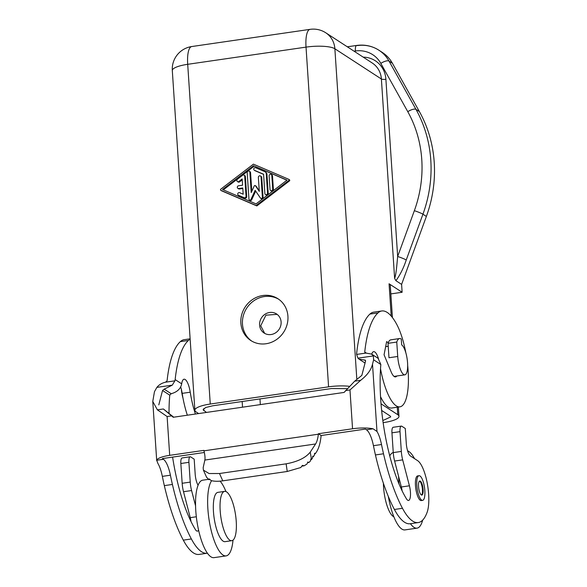 <?xml version="1.0" encoding="UTF-8"?>
<svg xmlns="http://www.w3.org/2000/svg" width="587" height="587" viewBox="0 0 587 587"><rect width="100%" height="100%" fill="white"/><g stroke="black" fill="none" stroke-linecap="round" stroke-linejoin="round"><path stroke-width="0.88" d="M388.022 343.336L396.761 342.067A21.352 6.369 -98.3 0 1 399.578 338.552A21.352 6.369 -98.3 0 1 401.273 339.015L401.662 344.87A15.299 4.564 -98.3 0 1 407.569 362.891A15.299 4.564 -98.3 0 1 404.847 374.829A15.299 4.564 -98.3 0 1 397.722 356.478L388.983 357.747L388.022 343.336A21.352 6.369 -98.3 0 1 390.832 339.822L399.578 338.552M396.761 342.067L397.722 356.478M363.199 57.13A26.334 24.316 -57 0 1 385.894 79.267L397.663 256.49C396.9 263.996 396.269 274.334 394.625 278.399L395.924 280.703C400.136 274.907 403.577 268.01 406.241 260.004A7.117 0.66 -160 0 0 397.663 256.49L414.356 210.689A7.117 0.66 -160 0 1 422.933 214.204L426.367 216.442L401.603 284.394L395.924 280.703M383.128 422.662L383.582 422.596A22.776 5.51 176.2 0 0 398.977 416.315A22.776 5.51 176.2 0 0 397.766 414.701L381.022 403.812M390.847 293.911L402.124 292.267L389.064 283.778L391.213 316.063M402.124 292.267L401.603 284.394M349.25 386.297A22.776 5.51 176.2 0 0 328.588 386.833L210.263 404.032L187.701 64.313L306.025 47.121L328.588 386.833M198.619 413.571L196.087 411.92A22.776 5.51 -3.8 0 1 194.877 410.306A22.776 5.51 -3.8 0 1 210.263 404.032M206.448 412.434L203.08 409.711L205.677 407.517L212.699 405.8L331.494 388.535L347.144 388.66M381.631 410.445L390.01 415.889L390.766 416.895L382.834 420.549M221.387 190.68A0.712 0.66 -57 0 0 221.556 190.797L256.842 205.934L289.457 180.928A0.712 0.66 -57 0 0 289.376 179.732M240.861 323.055A24.911 23.003 123 0 1 252.828 299.333A24.911 23.003 123 0 1 277.974 298.754A24.911 23.003 123 0 1 287.923 316.217A24.911 23.003 123 0 1 275.963 339.939A24.911 23.003 123 0 1 250.81 340.519A24.911 23.003 123 0 1 240.861 323.055M264.7 333.394L260.716 325.8L265.911 315.182L277.123 314.353M259.593 325.073A11.388 10.515 123 0 1 265.06 314.228A11.388 10.515 123 0 1 276.558 313.964A11.388 10.515 123 0 1 281.107 321.947A11.388 10.515 123 0 1 275.641 332.792A11.388 10.515 123 0 1 264.143 333.056A11.388 10.515 123 0 1 259.593 325.073M251.625 341.025A24.911 23.003 123 0 1 242.468 324.097A24.911 23.003 123 0 1 254.002 300.661A24.911 23.003 123 0 1 278.766 299.289M181.354 389.335A15.299 4.564 81.7 0 0 182.961 397.986M392.417 317.545L390.282 285.392A22.776 5.51 176.2 0 0 389.064 283.778M380.816 63.374L407.782 111.677A7.117 2.458 150.8 0 1 415.97 109.365L419.404 111.603L392.439 63.301A35.587 32.857 -57 0 0 382.342 52.456L378.909 50.218A35.587 32.857 123 0 1 389.005 61.063A7.117 2.458 -29.2 0 0 380.816 63.374A28.47 26.29 -57 0 0 355.384 50.996L354.064 51.194M419.404 111.603A128.113 118.288 123 0 1 434.226 162.372A128.113 118.288 123 0 1 426.367 216.442M253.408 164.147L288.694 179.284A0.712 0.66 -57 0 1 288.767 180.48L256.152 205.487L220.873 190.349A0.712 0.66 -57 0 1 220.793 189.153L253.408 164.147M256.842 205.934L256.152 205.487M253.511 165.739L287.05 180.128L256.049 203.902L222.51 189.506L253.511 165.739L286.926 180.224M223.324 189.858L254.2 166.18M237.419 181.522A1.423 1.313 -57 0 0 238.946 181.42L242.174 178.947L242.585 185.198L238.557 185.785A1.423 1.313 -57 0 0 237.867 188.354A1.423 1.313 -57 0 0 238.74 188.537L242.769 187.957L243.187 194.209L239.694 192.705A1.423 1.313 -57 0 0 238.322 195.192L239.012 195.64A1.423 1.313 -57 0 0 239.195 195.735L244.786 198.135A1.423 1.313 -57 0 0 246.723 196.645L245.388 176.614L244.706 176.166A1.423 1.313 -57 0 0 242.607 175.271L237.442 179.233A1.423 1.313 -57 0 0 237.419 181.522L238.102 181.97A1.423 1.313 -57 0 0 239.628 181.867L242.233 179.871M245.388 176.614A1.423 1.313 -57 0 0 244.823 175.616L244.133 175.168M237.867 188.354L238.557 188.801A1.423 1.313 -57 0 0 239.423 188.985L242.805 188.493M254.318 170.237A1.423 1.313 -57 0 0 254.501 170.333L263.578 174.229L264.862 193.468A1.423 1.313 -57 0 0 265.427 194.466L266.116 194.913A1.423 1.313 -57 0 0 268.237 193.519L266.96 174.288L266.271 173.84A2.847 2.627 -57 0 0 264.766 171.646L255.683 167.75A1.423 1.313 -57 0 0 254.318 170.237L255 170.678A1.423 1.313 -57 0 0 255.184 170.78L263.592 174.383M266.96 174.288A2.847 2.627 -57 0 0 265.823 172.292L265.133 171.844M259.249 190.775L256.123 186.211A0.712 0.66 -57 0 0 255.947 186.042L255.264 185.602A0.712 0.66 -57 0 0 254.266 185.932L251.221 192.565L249.871 172.204A1.423 1.313 -57 0 0 247.868 171.243A1.423 1.313 -57 0 0 247.178 172.6L248.947 199.154A1.13 1.042 -57 0 0 250.979 199.411L255.147 190.327L260.43 198.039A1.13 1.042 -57 0 0 262.389 197.203L261.054 177.01A1.423 1.313 -57 0 0 259.043 176.041A1.423 1.313 -57 0 0 258.361 177.399L259.293 191.391L255.433 185.763A0.712 0.66 -57 0 0 255.264 185.602M260.709 198.303L261.391 198.751A1.13 1.042 -57 0 0 263.079 197.65L261.736 177.457A1.423 1.313 -57 0 0 261.171 176.46L260.481 176.012M249.394 199.947L250.084 200.394A1.13 1.042 -57 0 0 251.662 199.859L255.683 191.113M251.801 191.311L250.561 172.651A1.423 1.313 -57 0 0 249.989 171.653L249.299 171.206M270.592 190.504L271.282 190.951A1.423 1.313 -57 0 0 273.403 189.557L272.493 175.887A1.423 1.313 -57 0 0 271.928 174.889L271.238 174.442A1.423 1.313 -57 0 0 269.117 175.836L270.027 189.506A1.423 1.313 -57 0 0 272.03 190.467A1.423 1.313 -57 0 0 272.713 189.109L271.81 175.44A1.423 1.313 -57 0 0 271.238 174.442M244.706 176.166L246.034 196.197A1.423 1.313 -57 0 1 244.097 197.687L238.505 195.288A1.423 1.313 -57 0 1 238.322 195.192M265.427 194.466A1.423 1.313 -57 0 0 267.547 193.072L266.271 173.84M204.342 452.496L162.357 458.594L163.399 459.276A21.352 6.369 81.7 0 1 170.406 475.199L162.342 476.373A21.352 6.369 81.7 0 0 157.815 463.297L156.751 460.237A19.217 4.652 176.2 0 1 169.694 455.343L203.858 450.376L203.968 450.831C204.951 454.94 205.245 458.014 204.848 460.061L203.168 467.692L203.373 470.099L209.067 473.526L219.501 473.518L286.133 463.833C297.594 461.727 305.636 457.823 310.252 452.129L311.506 459.54L312.489 458.029L312.754 456.077L313.377 456.671L314.368 455.16L314.632 453.208L315.256 453.802L316.694 451.608C318.932 448.006 320.414 442.649 321.14 435.525L318.396 433.734L318.345 434.211C317.875 438.526 316.958 441.784 315.593 443.97L310.252 452.129M311.286 459.335L310.853 458.953L310.486 460.92L308.894 462.519L307.823 461.991L306.986 464.024L304.191 465.799L302.437 465.366L300.779 467.523L287.234 471.478L222.774 480.841C218.1 481.501 214.211 481.406 211.115 480.555L209.31 478.904L208.869 479.652L209.919 479.498M314.537 453.905L315.256 453.802M354.68 381.176L360.675 380.303C367.279 375.166 371.226 369.781 372.51 364.145L373.633 359.809L373.339 355.927L371.644 354.115L365.958 353.073L356.639 354.423L357.945 358.165L359.046 359.149L365.297 360.176L365.569 360.983L361.827 375.401L354.68 381.176L344.092 392.432L173.216 417.262L163.377 408.97L157.382 409.843L152.774 401.442L154.469 391.654L156.883 387.383C159.004 384.749 161.909 383.017 165.615 382.181L174.926 380.831L172.277 385.145L164.177 389.159L171.199 393.73C177.245 392.021 180.737 388.719 181.684 383.825A94.742 28.257 81.7 0 1 181.728 383.516A14.235 4.248 81.7 0 1 184.061 379.209A14.235 4.248 81.7 0 1 190.239 392.197A46.263 13.795 81.7 0 0 195.42 414.033M190.239 392.197L182.168 393.363A14.235 4.248 81.7 0 0 180.649 386.877M304.191 465.799L301.879 466.137M381.506 444.52A112.535 33.562 81.7 0 0 383.509 453.773A112.528 33.562 81.7 0 0 402.469 508.298A71.174 21.227 81.7 0 0 418.238 522.569L410.174 523.743A71.174 21.227 81.7 0 1 394.405 509.472A112.528 33.562 81.7 0 1 375.438 454.947A112.535 33.562 81.7 0 1 373.442 445.694L381.506 444.52A21.352 6.369 81.7 0 0 376.979 431.452L373.083 428.803A19.217 4.652 -3.8 0 0 352.552 428.774L318.396 433.734M321.096 435.994L321.14 435.525L365.393 429.09L366.427 429.772L373.083 428.803M312.658 456.774L313.377 456.671M310.736 459.65L311.506 459.54M191.017 521.527A10.676 3.184 81.7 0 0 190.254 517.646L183.518 491.715A14.235 4.248 81.7 0 1 182.161 483.277L180.847 463.503A7.117 2.121 81.7 0 1 182.117 457.948L190.181 456.774A7.117 2.121 81.7 0 0 188.919 462.329L180.847 463.503M170.406 475.199A112.535 33.562 81.7 0 0 172.409 484.451A112.528 33.562 81.7 0 0 191.377 538.969A71.174 21.227 81.7 0 0 207.145 553.248A71.174 21.227 81.7 0 0 207.409 553.203A39.146 11.674 -98.3 0 1 198.567 530.076A39.146 11.674 -98.3 0 1 195.779 510.719A39.146 11.674 -98.3 0 1 195.559 505.833L191.582 490.549A14.235 4.248 81.7 0 1 190.232 482.103L188.919 462.329M308.894 462.519L307.537 462.717M206.727 477.363L208.869 479.652M206.631 477.378L206.389 476.725M163.377 408.97L173.708 417.188M162.342 476.373A112.535 33.562 81.7 0 0 164.338 485.625A112.528 33.562 81.7 0 0 183.305 540.143A71.174 21.227 81.7 0 0 199.074 554.422L207.145 553.248M190.181 456.774A7.117 2.121 81.7 0 1 190.746 456.928L194.187 459.166L195.178 474.061A10.676 3.184 81.7 0 0 198.083 485.244A39.146 11.674 -98.3 0 1 202.75 480.173L208.385 479.352M190.122 338.824L184.142 339.69A68.033 20.288 81.7 0 0 180.334 341.619A112.535 33.562 81.7 0 0 167.09 380.758L165.615 382.181L174.926 380.831L175.153 379.584L181.684 383.825M182.168 393.363A46.263 13.795 81.7 0 0 187.356 415.207M190.151 339.198A68.033 20.288 81.7 0 0 188.405 340.453A112.535 33.562 81.7 0 0 175.153 379.584M152.774 401.442L156.707 460.692L156.751 460.237L163.399 459.276M233.01 540.128A39.146 11.674 -98.3 0 1 226.112 555.889L214.006 557.65A39.146 11.674 -98.3 0 1 207.409 553.203M226.112 555.889A39.146 11.674 -98.3 0 1 207.879 508.958A39.146 11.674 -98.3 0 1 211.65 480.694M220.096 481.149A39.146 11.674 -98.3 0 1 225.951 491.561M383.406 483.321A24.911 7.426 81.7 0 0 383.56 487.078A24.911 7.426 81.7 0 0 393.833 516.758M402.117 490.857A10.676 3.184 81.7 0 0 401.354 486.975L394.611 461.044L402.682 459.87A14.235 4.248 81.7 0 1 401.325 451.425L400.011 431.65A7.117 2.121 81.7 0 1 401.281 426.103A7.117 2.121 81.7 0 1 401.846 426.25L405.287 428.488L406.277 443.39A10.676 3.184 81.7 0 0 410.401 455.96L417.643 460.67A28.47 8.489 81.7 0 1 428.642 494.195A28.47 8.489 81.7 0 1 427.123 512.304A71.174 21.227 81.7 0 1 418.238 522.569M401.281 426.103L393.217 427.27A7.117 2.121 81.7 0 0 391.947 432.824L393.261 452.599A14.235 4.248 81.7 0 0 394.611 461.044M373.442 445.694A21.352 6.369 81.7 0 0 366.427 429.772M410.445 523.707A39.146 11.674 81.7 0 0 417.041 528.146A39.146 11.674 81.7 0 0 422.662 520.119M414.517 458.638A39.146 11.674 81.7 0 0 407.613 450.867M371.644 354.115L378.094 358.312L380.838 364.498A94.742 28.257 81.7 0 0 380.721 399.674A94.742 28.257 81.7 0 0 406.461 498.84A10.676 3.184 81.7 0 0 408.537 500.462A10.676 3.184 81.7 0 0 410.438 492.133A10.676 3.184 81.7 0 0 409.418 485.801L402.682 459.87M356.639 354.423L356.676 353.205A112.535 33.562 81.7 0 1 369.92 314.074L377.991 312.9A112.535 33.562 81.7 0 0 364.74 352.031L366.273 353.029M405.852 352.838A46.263 13.795 81.7 0 0 396.753 324.406A68.033 20.288 81.7 0 0 381.792 310.971L373.728 312.145A68.033 20.288 81.7 0 0 369.92 314.074M380.537 396.68A46.263 13.795 81.7 0 0 391.815 408.009L399.886 406.835A46.263 13.795 81.7 0 0 408.126 370.735A46.263 13.795 81.7 0 0 407.664 365.334M419.03 475.712L417.687 475.91A12.452 3.713 81.7 0 0 415.471 485.625A12.452 3.713 81.7 0 0 421.268 500.564L422.611 500.366A12.452 3.713 81.7 0 0 424.834 490.651A12.452 3.713 81.7 0 0 419.03 475.712A12.452 3.713 81.7 0 0 416.814 485.434A12.452 3.713 81.7 0 0 422.611 500.366M360.675 380.303L349.977 389.951L352.552 428.774M378.424 358.54A14.235 4.248 81.7 0 0 373.648 351.664A14.235 4.248 81.7 0 0 371.725 354.166M380.523 368.753A46.263 13.795 81.7 0 0 399.886 406.835M381.792 310.971A68.033 20.288 81.7 0 0 377.991 312.9M396.827 375.996A16.01 4.777 81.7 0 1 395.535 376.898A16.01 4.777 81.7 0 1 391.118 371.828L384.059 354.761L386.642 341.59L388.242 342.72M365.958 353.073L365.136 352.919L364.74 352.031M171.199 393.73L169.746 395.168A94.742 28.257 81.7 0 0 169.019 413.329M158.791 404.905L162.54 390.487L164.177 389.159M157.382 409.843L167.112 416.521L171.536 415.882M231.792 540.678L225.07 541.662A24.911 7.426 -98.3 0 1 213.47 511.791A24.911 7.426 -98.3 0 1 217.909 492.354L224.63 491.378A24.911 7.426 -98.3 0 1 236.231 521.241A24.911 7.426 -98.3 0 1 231.792 540.678A24.911 7.426 -98.3 0 1 220.191 510.815A24.911 7.426 -98.3 0 1 224.63 491.378M172.593 457.112A94.742 28.257 81.7 0 0 195.361 529.511A10.676 3.184 81.7 0 0 197.437 531.14A10.676 3.184 81.7 0 0 198.567 530.076M195.559 505.833A39.146 11.674 -98.3 0 1 198.083 485.244M418.531 486.55A7.117 2.121 81.7 0 0 421.848 495.083A7.117 2.121 81.7 0 0 423.117 489.529A7.117 2.121 81.7 0 0 419.8 480.995A7.117 2.121 81.7 0 0 418.531 486.55M421.495 495.039A7.117 2.121 81.7 0 0 422.442 489.631A7.117 2.121 81.7 0 0 419.478 481.135M398.588 476.328A39.146 11.674 81.7 0 0 398.808 481.215A39.146 11.674 81.7 0 0 399.028 484.018M393.253 452.518A39.146 11.674 81.7 0 0 389.739 455.916M388.345 496.514A39.146 11.674 81.7 0 0 404.935 529.907L417.041 528.146M394.625 278.399L381.389 79.01L334.869 48.765L356.837 379.437M397.267 407.217L397.766 414.701M259.982 398.933L260.327 404.604M242.174 401.515L242.519 407.195M203.836 410.731L203.718 408.603M355.384 50.996A7.117 2.121 -98.3 0 1 356.654 45.448L347.313 46.799M357.219 45.595A35.587 32.857 123 0 1 378.909 50.218C372.151 45.94 364.732 44.348 356.654 45.448M406.241 260.004L422.933 214.204A128.113 118.288 123 0 0 430.792 160.141A128.113 118.288 123 0 0 415.97 109.365L389.005 61.063L392.439 63.301M191.758 46.542A22.776 22.776 0 0 0 172.307 70.594A22.776 5.51 -3.8 0 1 187.701 64.313A22.776 6.795 81.7 0 1 191.758 46.542L310.083 29.35A22.776 6.795 81.7 0 0 306.025 47.121A22.776 5.51 -3.8 0 1 334.869 48.765A22.776 21.029 -57 0 0 325.77 32.791L372.29 63.044A22.776 21.029 123 0 1 381.389 79.01A3.559 0.858 -3.8 0 0 385.894 79.267M221.556 190.797L220.873 190.349M289.457 180.928L288.767 180.48M239.628 181.867L238.946 181.42M272.493 175.887L271.81 175.44M239.423 188.985L238.74 188.537M250.561 172.651L249.871 172.204M261.736 177.457L261.054 177.01M263.079 197.65L262.389 197.203M256.123 186.211L255.433 185.763M251.662 199.859L250.979 199.411M246.723 196.645L246.034 196.197M244.786 198.135L244.097 197.687M239.195 195.735L238.505 195.288M268.237 193.519L267.547 193.072M255.184 170.78L254.501 170.333M273.403 189.557L272.713 189.109M407.782 111.677A120.995 111.721 123 0 1 414.356 210.689M286.133 463.833L287.234 471.478M219.501 473.518L222.774 480.841M172.277 385.145L156.883 387.383M196.329 516.765L190.254 517.646M190.232 482.103L182.161 483.277M172.409 484.451L164.338 485.625M191.377 538.969L183.305 540.143M204.848 460.061L315.593 443.97M318.345 434.211L203.968 450.831M357.945 358.165L373.339 355.927M345.552 390.59L349.977 389.951M169.694 455.343L167.112 416.521M391.947 432.824L400.011 431.65M393.261 452.599L401.325 451.425M401.354 486.975L409.418 485.801M364.52 360.051L365.598 360.756M376.979 431.452L372.51 364.145M380.838 364.498L373.633 359.809M385.659 346.587L388.212 346.22M375.438 454.947L383.509 453.773M394.405 509.472L402.469 508.298M191.582 490.549L183.518 491.715M188.405 340.453L180.334 341.619M162.54 390.487L169.746 395.168M404.847 374.829L394.038 376.399M398.36 407.055L398.977 416.315M221.468 190.746L220.778 190.298M289.472 179.783L288.782 179.336M194.877 410.306L172.307 70.594M325.77 32.791A22.776 22.776 0 0 0 310.083 29.35M388.22 346.315L385.644 346.69M203.373 470.099L206.609 477.319M359.046 359.149L365.033 363.037"/></g></svg>
